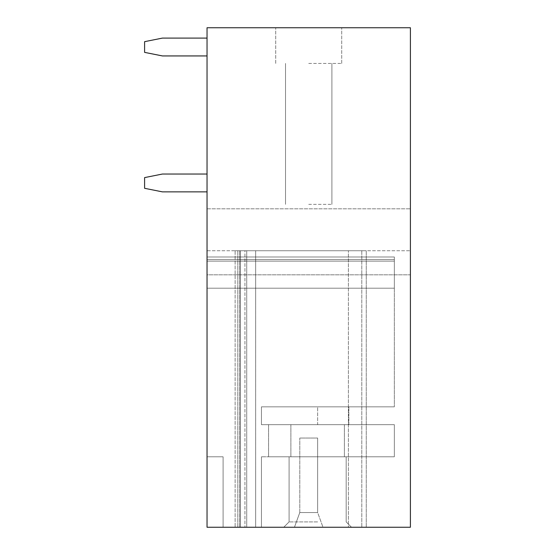 <?xml version="1.0" encoding="UTF-8"?>
<svg xmlns="http://www.w3.org/2000/svg" width="555" height="555" viewBox="0 0 555 555"><rect width="100%" height="100%" fill="white"/><g stroke="black" fill="none" stroke-linecap="round" stroke-linejoin="round"><path stroke-width="0.42" stroke-dasharray="2.77 2.08" d="M410.402 527.25L410.402 27.75L207.036 27.75L207.036 527.25L410.402 527.25M410.402 274.822L410.402 208.819L410.402 274.822L410.402 208.819L410.402 274.822L207.036 274.822L207.036 208.819L207.036 274.822L207.036 208.819L207.036 274.822L410.402 274.822M207.036 250.742L207.036 527.25L207.036 250.742L410.402 250.742L207.036 250.742M207.036 261.134L207.036 456.786L207.036 256.986L207.036 456.786L207.036 261.134L394.348 261.134L394.348 406.836L394.348 256.986L394.348 406.836L261.447 406.836L261.447 424.672L394.348 424.672L261.447 424.672L394.348 424.672L394.348 456.786L394.348 424.672L394.348 456.786L394.348 424.672L261.447 424.672L394.348 424.672L394.348 456.786L394.348 424.672L394.348 456.786L394.348 424.672L268.578 424.672L317.64 424.672L268.578 424.672L268.578 456.786L394.348 456.786L261.447 456.786L394.348 456.786L261.447 456.786L394.348 456.786L268.578 456.786L268.578 424.672L261.447 424.672L261.447 406.836L394.348 406.836L261.447 406.836L261.447 424.672L261.447 406.836L394.348 406.836L394.348 256.986L394.348 288.205L394.348 256.986L394.348 261.134L207.036 261.134M308.719 27.75L275.717 27.75L308.719 27.75M348.408 250.742L235.133 250.742L366.251 250.742L244.942 250.742L244.942 527.25L244.942 250.742L240.481 250.742L246.725 250.742L235.133 250.742L235.133 527.25L235.133 250.742L361.791 250.742L361.791 527.25L361.791 250.742L366.251 250.742L348.408 250.742L348.408 527.25L240.481 527.25L240.481 250.742L240.481 527.25L246.725 527.25L246.725 250.742L255.654 250.742L237.811 250.742L255.654 250.742L246.725 250.742L246.725 527.25L235.133 527.25L235.133 250.742L235.133 527.25L366.251 527.25L366.251 250.742L366.251 527.25L348.408 527.25L348.408 250.742M255.654 250.742L255.647 527.25L246.725 527.25L246.725 250.742L246.725 527.25L255.654 527.25L255.647 250.742L255.647 527.25L246.725 527.25L246.725 250.742L246.725 527.25L237.811 527.25L237.811 250.742L237.811 527.25L246.725 527.25L246.725 250.742L246.725 527.25L255.654 527.25L255.647 250.742L255.654 527.25L255.647 250.742L255.654 527.25L235.133 527.25L366.251 527.25L240.481 527.25L246.725 527.25L246.725 250.742L246.725 527.25L246.725 250.742L246.725 527.25L255.654 527.25L255.647 250.742L255.647 527.25L237.811 527.25L246.725 527.25L246.725 250.742L246.725 527.25L246.725 250.742L246.725 527.25L255.654 527.25L255.654 250.742M317.64 527.25L283.744 527.25L317.64 527.25M261.447 527.25L223.089 527.25L223.089 456.786L207.036 456.786L223.089 456.786L223.089 527.25L223.089 456.786L207.036 456.786L223.089 456.786L223.089 527.25L261.447 527.25L261.447 456.786L261.447 527.25L223.089 527.25L261.447 527.25L261.447 456.786L261.447 527.25M207.036 208.819L410.402 208.819L207.036 208.819M317.64 521.901L289.093 521.901L317.64 521.901M317.64 456.786L289.093 456.786L317.64 456.786M308.719 204.358L331.911 204.358L308.719 204.358M308.719 63.43L341.72 63.43L308.719 63.43M322.996 527.25L294.441 527.25L299.797 512.536L299.797 438.055L317.64 438.055L299.797 438.055L317.64 438.055L299.797 438.055L299.797 512.536L317.64 512.536L299.797 512.536L299.797 438.055L299.797 512.536L317.64 512.536L317.64 438.055L317.64 512.536L299.797 512.536L294.441 527.25L299.797 512.536L294.441 527.25L322.996 527.25L294.441 527.25L322.996 527.25L317.64 512.536L317.64 438.055L317.64 512.536L322.996 527.25M366.251 527.25L366.251 250.742L366.251 527.25M237.811 527.25L237.811 250.742L237.811 527.25M240.481 527.25L240.481 250.742L240.481 527.25M317.64 406.836L261.447 406.836L261.447 424.672L261.447 406.836L348.845 406.836L261.447 406.836L261.447 424.672L261.447 406.836L348.845 406.836L317.64 406.836L317.64 424.672L348.845 424.672L268.578 424.672L394.348 424.672L268.578 424.672L348.845 424.672L290.882 424.672L317.64 424.672L317.64 406.836M268.578 424.672L268.578 456.786L268.578 424.672M162.435 55.937L207.036 55.937L207.036 38.094L162.435 38.094L144.598 41.667L144.598 52.371L162.435 55.937L207.036 55.937L207.036 38.094L162.435 38.094L144.598 41.667L144.598 52.371L162.435 55.937L207.036 55.937L207.036 38.094L162.435 38.094L144.598 41.667L144.598 52.371L162.435 55.937M207.036 55.937L207.036 38.094M162.435 191.87L207.036 191.87L207.036 174.034L162.435 174.034L144.598 177.6L144.598 188.305L162.435 191.87L207.036 191.87L207.036 174.034L162.435 174.034L144.598 177.6L144.598 188.305L162.435 191.87L207.036 191.87L207.036 174.034L162.435 174.034L144.598 177.6L144.598 188.305L162.435 191.87M207.036 191.87L207.036 174.034M207.036 259.553L394.348 259.553L207.036 259.553M239.594 527.25L239.594 250.742L239.594 527.25M207.036 256.986L394.348 256.986L207.036 256.986M207.036 288.205L394.348 288.205L207.036 288.205M346.181 521.901L351.53 527.25L346.181 521.901L346.181 456.786L346.181 521.901M289.093 521.901L283.744 527.25L289.093 521.901L289.093 456.786L289.093 521.901M331.911 204.358L331.911 63.43L331.911 204.358M285.527 204.358L285.527 63.43L285.527 204.358M341.72 63.43L341.72 27.75L341.72 63.43M275.717 63.43L275.717 27.75L275.717 63.43M348.845 424.672L348.845 406.836L348.845 424.672M344.398 424.672L344.398 456.786L344.398 424.672M290.882 424.672L290.882 456.786L290.882 424.672"/><path stroke-width="0.83" d="M410.402 527.25L410.402 27.75L207.036 27.75L207.036 527.25L410.402 527.25M207.036 38.094L162.435 38.094L144.598 41.667L144.598 52.371L162.435 55.937L207.036 55.937M207.036 174.034L162.435 174.034L144.598 177.6L144.598 188.305L162.435 191.87L207.036 191.87"/></g></svg>
